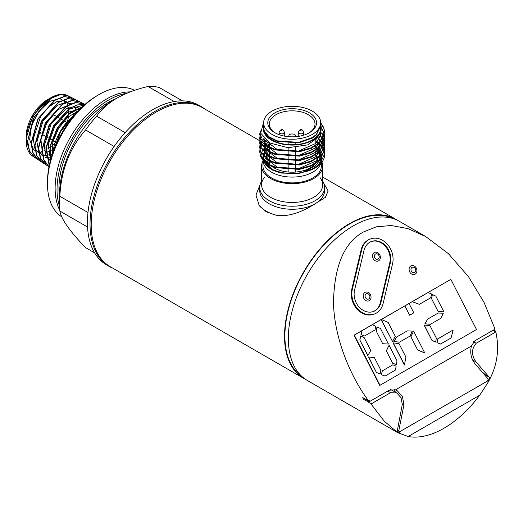<?xml version="1.0" encoding="UTF-8"?>
<svg xmlns="http://www.w3.org/2000/svg" width="523" height="523" viewBox="0 0 523 523"><rect width="100%" height="100%" fill="white"/><g stroke="black" fill="none" stroke-linecap="round" stroke-linejoin="round"><path stroke-width="0.78" d="M264.272 177.611A30.55 17.638 0 0 0 270.561 197.282A30.55 17.638 0 0 0 309.485 199.335A30.55 17.638 0 0 0 320.05 177.611M324.6 187.482A32.439 18.73 0 0 1 304.576 204.787A32.439 18.73 0 0 1 269.221 200.727A32.439 18.73 0 0 1 259.722 187.482A32.439 18.73 0 0 1 261.611 181.18A32.439 18.73 0 0 0 269.221 200.727A32.439 18.73 0 0 0 309.511 203.31A32.439 18.73 0 0 0 322.711 181.18A32.439 18.73 0 0 1 324.6 187.482L324.6 190.529A32.439 18.73 0 0 1 315.101 203.774C305.563 209.952 289.526 217.764 275.967 215.169A36.767 21.227 180 0 1 266.161 211.122A36.767 21.227 180 0 1 259.153 205.467L255.982 195.046L260.094 184.652M109.124 266.351A92.185 53.222 -60 0 1 94.99 192.477A92.185 53.222 -60 0 1 155.213 111.242A92.185 53.222 -60 0 0 94.081 195.687A92.185 53.222 -60 0 0 112.785 268.149A92.185 53.222 -60 0 1 109.124 266.351L106.522 264.847A92.185 53.222 -60 0 1 92.394 190.98A92.185 53.222 -60 0 1 152.618 109.745A92.185 53.222 -60 0 1 198.707 105.175L201.309 106.679A92.185 53.222 -60 0 1 204.702 108.947A92.185 53.222 -60 0 0 155.213 111.242A92.185 53.222 -60 0 1 201.309 106.679M295.462 136.706L295.462 135.862A3.295 1.902 0 0 0 294.495 134.522A3.295 1.902 0 0 0 290.899 134.104A3.295 1.902 0 0 0 288.866 135.862L288.866 136.706M295.462 142.753L295.462 143.256M295.462 147.558L295.462 151.611M295.462 152.213L295.462 156.024M295.462 156.625L295.462 160.443M295.462 161.038L295.462 164.856M295.462 165.451L295.462 169.269M295.462 169.87L295.462 172.067M288.866 142.916L288.866 143.42M288.866 147.728L288.866 151.755M288.866 152.356L288.866 156.174M288.866 156.769L288.866 160.587M288.866 161.182L288.866 165M288.866 165.601L288.866 169.413M288.866 170.014L288.866 172.067M59.524 196.687A70.285 40.578 -60 0 1 108.647 102.24A70.285 40.578 -60 0 1 116.178 98.553A70.285 40.578 -60 0 0 108.647 102.24A70.285 40.578 -60 0 0 59.524 196.687M59.792 210.39A72.991 42.141 -60 0 1 106.738 98.925A72.991 42.141 -60 0 1 130.24 91.898M97.18 95.617L99.089 94.513A72.991 42.141 -60 0 1 134.574 90.348A72.991 42.141 -60 0 0 99.089 94.513L99.089 94.513A72.991 42.141 -60 0 0 47.482 183.913A72.991 42.141 -60 0 0 61.721 216.79A72.991 42.141 -60 0 1 51.653 158.024A72.991 42.141 -60 0 1 99.089 94.513L97.18 95.617A70.285 40.578 -60 0 0 47.482 181.703L47.482 183.913M94.617 252.857L85.576 247.634C69.781 231.29 61.211 219.091 59.851 211.037A88.89 51.319 -60 0 1 59.524 203.839L59.524 194.615A77.587 44.795 -60 0 1 114.387 99.592L116.871 98.154C125.958 93.081 136.366 89.191 148.101 86.485A88.89 51.319 -60 0 1 159.175 87.472L182.377 100.867M59.524 203.839A88.89 51.319 -60 0 1 59.851 196.269C61.165 170.04 69.742 147.944 85.576 129.966A88.89 51.319 -60 0 1 96.65 116.184L125.134 132.633M85.576 129.966L114.145 146.46M148.101 86.485L174.172 101.534M59.851 196.269L87.988 212.515M59.851 211.037L87.544 227.028M114.387 99.592L116.871 98.154C108.104 103.377 101.364 109.392 96.65 116.184M308.838 133.025A22.842 13.186 0 0 0 315.003 124.016A22.842 13.186 0 0 0 308.315 114.687A22.842 13.186 0 0 0 283.42 111.83A22.842 13.186 0 0 0 269.319 124.016A22.842 13.186 0 0 0 275.484 133.025M274.928 132.718L274.928 132.718A24.372 14.069 180 0 1 274.928 112.818A24.372 14.069 180 0 1 309.394 112.818A24.372 14.069 180 0 1 309.394 132.718A24.372 14.069 180 0 1 274.928 132.718M262.964 160.842A30.55 17.638 0 0 0 261.611 166.026A30.55 17.638 0 0 0 270.561 178.5A30.55 17.638 0 0 0 303.85 182.324A30.55 17.638 0 0 0 322.711 166.026A30.55 17.638 0 0 0 321.952 162.123M321.848 161.869A30.55 17.638 0 0 0 321.357 160.842M261.611 166.026L261.611 184.809A30.55 17.638 0 0 0 270.561 197.282A30.55 17.638 0 0 0 303.85 201.1A30.55 17.638 0 0 0 322.711 184.809L322.711 166.026M271.699 166.321A25.679 14.827 0 0 0 274 167.844A25.679 14.827 0 0 0 315.153 163.967M316.055 162.797A25.679 14.827 0 0 0 317.84 157.698M317.468 154.834A25.679 14.827 0 0 0 317.108 153.834M316.095 151.977A25.679 14.827 0 0 0 315.134 150.735M275.719 171.289L272.117 169.936L263.409 160.751M320.802 163.509A29.196 16.854 180 0 1 300.647 176.362A29.196 16.854 180 0 1 271.515 172.152A29.196 16.854 180 0 1 262.964 160.267L262.964 166.026A29.196 16.854 0 0 0 271.515 177.951A29.196 16.854 0 0 0 303.333 181.605A29.196 16.854 0 0 0 321.357 166.026L321.357 162.875M317.33 157.488A29.196 16.854 0 0 0 315.003 155.534M263.638 126.095L263.121 129.567A29.125 16.814 0 0 0 271.568 140.171A29.125 16.814 0 0 0 305.988 143.086A29.125 16.814 0 0 0 320.684 124.879M263.664 122.147L260.676 133.182L269.914 143.047L288.121 147.695L307.746 144.878L320.475 135.588L320.684 123.67M320.684 122.768L320.684 125.376L316.35 134.496L312.329 137.569L298.574 142.367L277.046 140.837L268.94 136.712L264.37 131.129L263.638 127.579L263.638 122.768A28.523 16.468 180 0 1 271.993 111.124A28.523 16.468 180 0 1 303.079 107.555A28.523 16.468 180 0 1 320.684 122.768A28.523 16.468 180 0 1 312.329 134.411A28.523 16.468 180 0 1 281.25 137.98A28.523 16.468 180 0 1 263.638 122.768M263.651 127.926A28.523 16.468 0 0 0 263.638 128.285A28.523 16.468 0 0 0 281.25 143.498A28.523 16.468 0 0 0 312.329 139.929A28.523 16.468 0 0 0 320.684 128.285L320.677 125.625M263.644 127.834L264.37 131.633L268.94 137.216L277.046 141.341L298.574 142.864L312.329 138.072L316.35 134.999L320.684 125.88M260.264 130.874L259.722 134.156L260.552 138.209L269.221 146.845L274.974 149.33L299.457 151.147L311.002 147.865L319.671 142.269L324.6 131.946L323.77 127.579L320.684 122.676M320.684 123.278L323.77 128.174L324.6 132.548L319.671 142.864L311.002 148.467L299.457 151.742L274.974 149.931L269.221 147.447L260.552 138.811L259.722 134.156M259.905 136.66L259.722 138.569L260.552 142.629L269.221 151.265L274.974 153.742L299.457 155.56L311.002 152.285L319.671 146.682L324.6 136.366L324.443 134.457M324.391 134.156L322.292 129.168M322.292 129.763L324.332 134.457M324.391 134.751L324.6 136.961L319.671 147.283L311.002 152.879L299.457 156.155L274.974 154.344L269.221 151.86L260.552 143.224L259.722 138.569M259.905 141.079L259.722 142.982L260.552 147.041L269.221 155.677L274.974 158.162L299.457 159.973L311.002 156.697L319.671 151.095L324.6 140.779L324.443 138.87M324.391 138.569L323.868 136.666M323.757 136.366L321.763 132.822M321.619 133.234L323.632 136.666M323.757 136.961L324.332 138.87M324.391 139.17L324.6 141.373L319.671 151.696L311.002 157.292L299.457 160.574L274.974 158.757L269.221 156.272L260.552 147.636L259.722 142.982M259.905 145.492L259.722 147.401L260.552 151.454L269.221 160.09L274.974 162.575L299.457 164.385L311.002 161.11L319.671 155.514L324.6 145.191L324.443 143.282M324.391 142.988L323.868 141.079M323.757 140.779L322.841 138.876M322.665 138.575L320.436 135.653M320.207 136.006L322.475 138.876M322.665 139.17L323.632 141.079M323.757 141.38L324.332 143.282M324.391 143.583L324.6 145.793L319.671 156.109L311.002 161.712L299.457 164.987L274.974 163.169L269.221 160.692L260.552 152.056L259.722 147.401M259.905 149.905L259.722 151.814L260.552 155.867L269.221 164.503L274.974 166.987L299.457 168.805L311.002 165.523L319.671 159.927L324.6 149.604L324.443 147.702M324.391 147.401L323.868 145.492M323.757 145.198L322.841 143.289M322.665 142.988L321.318 141.079M321.07 140.785L318.455 138.203M318.134 138.536L320.815 141.079M321.07 141.38L322.475 143.289M322.665 143.59L323.632 145.492M323.757 145.793L324.332 147.702M324.391 147.996L324.6 150.206L319.671 160.522L311.002 166.124L299.457 169.4L274.974 167.589L269.221 165.105L260.552 156.469L259.722 151.814M263.638 125.585L262.912 126.37M259.728 134.457L260.304 131.351M262.853 127.037L263.599 126.226M260.879 133.81L259.964 136.366M262.082 136.248L260.709 138.575M260.578 138.87L259.964 140.779M263.893 138.575L261.99 140.785M261.788 141.079L260.709 142.988M260.578 143.289L259.964 145.191M259.728 147.695L259.964 145.793M260.036 145.492L260.709 143.583M260.853 143.289L261.99 141.38M262.213 141.079L264.193 138.883M267.717 136.189L268.051 135.98M266.455 140.85L263.893 142.988M263.599 143.289L261.99 145.198M261.788 145.499L260.709 147.401M260.578 147.702L259.964 149.611M319.037 161.117L315.846 165.464L302.824 172.263C309.989 170.773 315.336 168.073 318.873 164.163L321.455 158.567M321.553 157.848L321.305 154.344M321.181 153.893L320.083 151.291M319.86 150.912L318.154 148.617M317.84 148.271L315.467 146.113M268.829 147.225A29.196 16.854 0 0 0 266.364 149.467M266.044 149.833A29.196 16.854 0 0 0 264.344 152.245M264.128 152.644A29.196 16.854 0 0 0 263.154 155.462M263.062 155.965A29.196 16.854 0 0 0 263.35 160.09M263.657 161.006A29.196 16.854 0 0 0 270.672 168.772M315.101 167.955L298.679 173.558L281.551 173.067A29.196 16.854 0 0 1 271.515 169.282L269.77 168.275C282.152 174.486 295.645 175.153 310.25 170.263A32.439 18.73 0 0 0 315.101 167.955A32.439 18.73 0 0 0 324.325 157.142L324.391 152.415M269.319 144.126L267.122 145.584M266.71 145.897L264.468 147.944L265.632 145.1M264.174 148.271L262.598 150.402M262.396 150.748L261.382 153.095M261.265 153.501L260.964 156.763M261.055 157.528L269.77 168.275M269.319 150.585A25.679 14.827 0 0 0 268.894 151.082M268.574 151.493A25.679 14.827 0 0 0 267.018 154.337M266.854 154.828A25.679 14.827 0 0 0 266.547 158.43M266.658 159.103A25.679 14.827 0 0 0 270.136 164.987M310.25 170.263L319.671 164.34L324.6 154.024L324.443 152.115M324.391 151.814L323.868 149.911M323.757 149.611L322.841 147.702M322.665 147.408L321.318 145.499M321.07 145.198L319.226 143.289M318.893 142.988L315.735 140.622M315.297 140.942L318.54 143.282M318.893 143.583L320.815 145.499M321.07 145.793L322.475 147.702M322.665 148.002L323.632 149.911M323.757 150.206L324.332 152.115M263.121 129.567L263.638 123.853M268.711 155.991A29.196 16.854 0 0 0 266.501 157.985M263.285 160.018L263.481 156.802M263.703 156.044L264.854 153.71M267.802 150.003L269.319 148.669M266.292 151.585L265.246 153.03M265.011 153.429L263.899 156.24M263.801 156.737L264.043 160.79M264.344 161.672L272.313 169.583M320.037 129.011L320.069 129.416M264.278 131.391L264.324 131.012M319.886 136.464L315.846 143.394L298.443 151.114L277.36 149.624L264.952 140.131L264.658 139.334M319.037 143.459L315.846 147.806L298.443 155.527L277.36 154.043L264.952 144.551M264.631 143.675L264.455 139.144M318.664 137.974L320.004 141.942M320.056 142.485L319.435 146.911M319.037 147.872L315.846 152.226L298.443 159.94L277.36 158.456L264.952 148.963M264.631 148.094L264.357 144.028M264.461 143.524L265.828 140.36M316.801 139.765L317.84 141.079M319.141 143.361L320.004 146.362M320.056 146.898L319.435 151.324M319.037 152.285L315.846 156.639L298.443 164.353L277.36 162.869L264.952 153.376M264.631 152.507L264.357 148.44M265.88 144.701L268.168 142.034M315.003 142.406L315.957 143.289M317.343 144.832L318.945 147.349M319.141 147.774L320.004 150.774M320.056 151.317L319.435 155.736M319.037 156.704L315.846 161.051L298.443 168.772L277.36 167.288L264.952 157.796M264.631 156.92L264.357 152.86M264.461 152.35L265.632 149.519M265.88 149.114L267.913 146.688M315.003 146.826L317.036 148.872M317.343 149.245L318.945 151.768M319.141 152.186L320.004 155.187M320.056 155.73L319.435 160.149M59.563 206.382A72.991 42.141 -60 0 1 108.647 100.03A72.991 42.141 -60 0 1 126.468 93.408M46.227 115.884A11.356 6.557 -60 0 1 47.482 115.04A11.356 6.557 -60 0 1 51.869 114.014M52.928 114.36A11.356 6.557 -60 0 1 53.156 114.478L55.739 115.975M46.096 149.689A30.164 17.416 -60 0 1 44.566 150.395M42.343 151.186A30.164 17.416 -60 0 1 41.624 151.376M27.987 145.571A30.164 17.416 -60 0 1 47.482 99.684A30.164 17.416 -60 0 1 52.378 97.513M67.696 104.783A30.164 17.416 -60 0 1 67.931 105.502M68.454 107.745A30.164 17.416 -60 0 1 68.69 109.457M68.807 111.517A30.164 17.416 -60 0 1 68.703 114.511M68.474 116.537A30.164 17.416 -60 0 1 67.343 121.82M55.778 142.21A30.164 17.416 -60 0 1 47.985 148.643M41.088 133.613A11.356 6.557 -60 0 1 39.46 128.553M40.5 123.768A11.356 6.557 -60 0 1 42.86 119.401M42.481 153.344L33.603 149.826L29.621 139.589L31.583 125.487L38.826 111.497L49.188 101.56L59.609 98.448L67.029 102.979L69.245 113.811L69.572 113.759M57.131 142.151L69.964 120.695M51.986 155.226L52.803 142.223L58.498 128.488L67.624 117.27L77.914 111.222M50.666 159.652L48.247 144.609L54.745 126.376L67.238 112.523L80.281 108.791M50.332 160.888L45.749 154.893L44.298 145.806L51.038 124.18L66.218 108.771L74.089 106.548L80.464 108.614M50.515 160.195L48.901 159.718M42.507 153.605L40.938 139.536L46.743 123.01L57.72 109.804L69.853 104.522M51.123 158.024L45.174 157.345M42.906 156.161L38.434 150.441L36.911 141.766L42.991 120.898L57.373 105.339L65.087 102.554L71.566 103.802M76.704 111.621L76.855 112.373M52.254 154.409L43.657 155.56M42.755 155.377L41.448 154.971M39.879 154.233L34.838 148.336L33.23 138.941L40.624 116.479L48.227 107.287L56.732 101.691L64.61 100.632L70.428 104.267M73.227 113.223L73.2 115.962M54.248 148.892L45.122 153.03M54.104 149.245L60.511 131.816L71.788 117.217L60.21 132.208L53.823 149.983M71.514 98.559L67.997 95.748L60.21 94.676L51.097 98.272L34.42 116.845L27.641 141.105L29.536 151.055L34.819 157.554L41.297 159.639M73.821 98.952L71.952 97.755L64.107 96.677L54.935 100.298L38.14 118.989L31.308 143.407L33.224 153.429L38.539 159.973L45.011 162.071M77.777 100.959L75.913 99.762L68.016 98.67L58.785 102.312L41.866 121.133L34.982 145.734L36.911 155.821L42.258 162.398L46.364 164.15M81.738 102.972L79.869 101.776L71.913 100.678L62.623 104.339L45.599 123.258L38.656 148.029L40.591 158.194L45.978 164.823L47.933 165.869M84.955 104.437L83.83 103.783L75.933 102.658L66.702 106.215L49.652 124.82L42.33 149.46L43.952 159.783L48.999 166.759L43.755 159.966L41.971 149.683L49.129 124.905L66.212 106.097L75.502 102.475L83.451 103.593L84.909 104.476M84.628 104.724L68.925 109.294L53.987 125.912L46.299 147.649L49.267 165.418M82.189 106.947L69.284 114.001L57.778 127.945L50.816 145.1L50.293 161.045M74.867 114.609L71.788 117.217A36.728 21.208 -60 0 0 52.882 152.559A36.728 21.208 -60 0 1 74.639 114.87M53.222 151.611L61.145 129.632L76.325 112.955M50.103 161.79L50.234 145.518L57.334 127.723L69.271 113.413L82.621 106.542M49.214 165.68L45.854 147.846L53.581 125.703L68.833 108.869L77.188 104.907L84.739 104.626M42.258 162.398L45.645 164.608L40.264 157.985L38.329 147.839L45.266 123.095L62.296 104.169L71.586 100.501L79.535 101.599L75.913 99.762M38.539 159.973L41.958 162.202L36.61 155.625L34.695 145.531L41.579 120.97L58.478 102.168L67.709 98.527L75.613 99.612L77.613 100.913M34.819 157.554L38.277 159.803L32.969 153.272L31.053 143.25L37.904 118.813L54.693 100.154L63.852 96.539L71.697 97.624L67.997 95.748M32.864 156.279L34.596 157.403L29.471 151.252L27.438 141.87L33.178 118.656L48.606 99.703L57.465 95.121L65.46 94.768A35.008 20.214 120 0 0 50.901 97.709A35.008 20.214 120 0 0 26.15 140.582A35.008 20.214 120 0 0 32.864 156.279A35.008 20.214 120 0 0 35.891 157.685A35.008 20.214 120 0 1 26.15 140.582A35.008 20.214 120 0 1 50.901 97.709A35.008 20.214 120 0 1 72.945 100.553M51.855 154.298A35.008 20.214 120 0 0 52.405 153.952A35.008 20.214 120 0 1 51.855 154.298A35.008 20.214 120 0 0 52.405 153.952M75.613 113.759A35.008 20.214 120 0 0 75.658 112.027A35.008 20.214 120 0 1 75.613 113.759A35.008 20.214 120 0 0 75.658 112.027M75.56 109.575A35.008 20.214 120 0 0 75.495 108.843A35.008 20.214 120 0 1 75.56 109.575A35.008 20.214 120 0 0 75.384 107.941M65.46 94.768L66.552 95.14M29.412 150.761L26.15 138.66L32.72 116.028L48.6 99.037L53.764 96.781M259.722 187.482L259.722 190.529A32.439 18.73 0 0 0 269.221 203.774A32.439 18.73 0 0 0 315.101 203.774L325.358 197.361L328.143 190.941L323.835 183.436M410.888 265.919A4.655 3.785 68.6 0 0 409.712 271.953A4.655 3.785 68.6 0 0 415.125 274.189A4.655 3.785 68.6 0 0 416.295 268.155A4.655 3.785 68.6 0 0 410.888 265.919M374.331 252.563A4.655 3.785 68.6 0 0 373.161 258.597A4.655 3.785 68.6 0 0 378.567 260.833A4.655 3.785 68.6 0 0 379.744 254.799A4.655 3.785 68.6 0 0 374.331 252.563M365.015 292.409A4.655 3.785 68.6 0 0 363.838 298.443A4.655 3.785 68.6 0 0 369.245 300.673A4.655 3.785 68.6 0 0 370.421 294.639A4.655 3.785 68.6 0 0 365.015 292.409M383.124 303.464A18.926 15.389 -111.4 0 1 376.344 313.1A18.926 15.389 -111.4 0 1 374.645 313.918A18.926 15.389 -111.4 0 1 357.621 308.779A18.926 15.389 -111.4 0 1 352.358 289.134L361.785 249.484A18.926 15.389 -111.4 0 1 370.264 239.031A18.926 15.389 -111.4 0 1 387.288 244.176A18.926 15.389 -111.4 0 1 392.551 263.821L383.124 303.464M373.35 311.518A16.22 13.193 68.6 0 0 374.501 310.943A16.22 13.193 68.6 0 0 380.313 302.68L389.733 263.036A16.22 13.193 68.6 0 0 385.359 246.346A16.22 13.193 68.6 0 0 370.944 241.672M354.561 290.16A16.22 13.193 68.6 0 0 359.066 306.994A16.22 13.193 68.6 0 0 373.657 311.401A16.22 13.193 68.6 0 0 375.115 310.701A16.22 13.193 68.6 0 0 380.927 302.444L390.348 262.794A16.22 13.193 68.6 0 0 385.843 245.954A16.22 13.193 68.6 0 0 371.252 241.548A16.22 13.193 68.6 0 0 363.982 250.51L354.561 290.16M397.336 220.261A91.917 53.065 120 0 0 395.466 219.085A91.917 53.065 120 0 0 349.508 223.641A91.917 53.065 120 0 0 289.461 304.634A91.917 53.065 120 0 0 303.549 378.286L110.242 266.684A91.917 53.065 -60 0 1 96.154 193.033A91.917 53.065 -60 0 1 156.2 112.033A91.917 53.065 -60 0 1 202.159 107.483L259.853 140.792M393.845 218.823A91.375 52.758 120 0 0 349.508 224.079A91.375 52.758 120 0 0 290.18 303.392A91.375 52.758 120 0 0 302.51 377.018M368.767 401.076L362.759 397.604L363.289 399.206L364.799 400.075A91.917 53.065 -60 0 1 364.74 399.853L367.166 401.259A91.917 53.065 120 0 0 367.231 401.481L370.519 403.377L384.176 421.074L397.624 432.599L307.374 380.496A91.917 53.065 -60 0 1 293.285 306.844A91.917 53.065 -60 0 1 353.332 225.844A91.917 53.065 -60 0 1 399.291 221.294L425.663 236.52L448.374 253.635L468.438 276.615L484.089 302.497L494.725 328.352L494.13 328.699L494.228 329.601L474.949 340.735L471.393 346.036L395.421 389.897L389.302 390.178L370.023 401.311L369.362 400.729L368.767 401.076C350.521 376.939 334.223 338.08 333.484 302.654C334.249 265.795 344.337 242.195 363.733 231.852L376.194 226.864L391.067 225.498L407.842 228.577L425.663 236.52M408.156 436.515A91.917 53.065 120 0 0 443.942 428.259A91.917 53.065 120 0 0 479.722 395.198L408.156 436.515L397.624 432.599M259.153 205.467L266.161 211.808L275.967 215.169M303.549 378.286A91.917 53.065 120 0 0 305.504 379.325M361.929 330.726L372.369 324.698L375.645 326.274L375.05 329.921L364.603 335.956L361.099 334.674L361.929 330.726L354.306 335.099L379.986 385.268L476.518 329.529L450.839 279.367L381.313 319.448M381.117 319.56L353.993 335.223L379.672 385.386L379.986 385.268M372.369 324.698L381.215 319.403L388.158 322.43L395.27 336.328L392.492 341.447L381.143 319.605M404.88 305.922L409.045 303.523L413.804 312.819L409.64 315.219L404.88 305.922L381.372 319.475M409.045 303.523L450.839 279.367M438.15 311.531L431.514 298.568L432.344 294.586L435.822 296.11L443.85 311.793L438.15 311.531L431.514 298.568M428.023 292.566L431.593 293.972L430.697 297.796L419.354 304.34L412.137 301.706M409.64 315.219L404.737 305.981M364.603 335.956L360.955 334.733L361.779 330.784M430.383 324.293L424.892 323.802L427.709 319.063L438.156 313.029L443.288 313.212L440.981 318.2L430.383 324.293M440.497 344.042L436.927 342.637L437.823 338.812L453.166 329.987L451.094 337.956L440.497 344.042M432.024 340.551L424.055 324.986L429.971 325.666L436.332 338.093L435.633 341.99L432.024 340.551L424.199 324.927M399.389 342.186L393.812 341.545L396.709 336.962L407.306 330.869L412.287 331.111L409.98 336.099L399.389 342.186M417.694 350.037L410.856 336.675L413.556 331.072L424.774 352.973L417.694 350.037L410.856 336.675M404.41 365.067L393.054 342.879L398.99 343.598L405.926 357.144L404.41 365.067M382.731 343.794L376.148 330.935L376.998 326.98L380.456 328.47L388.426 344.029L382.731 343.794L376.148 330.935M392.695 363.256L386.334 350.828L389.04 345.226L397.009 360.798L396.303 364.694L392.695 363.256L386.334 350.828M367.826 355.66L359.798 339.97L360.628 335.988L364.106 337.512L370.742 350.475L367.826 355.66M384.98 376.096L381.411 374.69L382.3 370.872L392.891 364.779L396.101 366.237L395.571 370.009L384.98 376.096M376.482 372.572L368.512 357L374.435 357.68L380.796 370.107L380.09 374.004L376.482 372.572L368.663 356.948M380.09 374.004L376.632 372.513M374.645 313.918L374.03 314.16A18.926 15.389 -111.4 0 1 357.006 309.021A18.926 15.389 -111.4 0 1 351.744 289.376L361.171 249.726A18.926 15.389 -111.4 0 1 369.65 239.273L370.264 239.031M487.639 380.724L488.39 381.162L487.501 381.032L399.703 431.723L397.408 430.449M488.07 378.953L475.015 363.753C471.092 358.778 469.883 352.875 471.393 346.036M488.201 379.025L487.547 381.005L399.703 431.723L398.899 432.828L399.546 433.632L397.284 430.874L402.298 404.488L401.049 397.709L396.807 392.982L390.589 392.688L371.121 403.926L370.519 403.377M485.266 375.429L485.122 374.56L489.574 377.593L487.881 382.633L479.722 395.198M397.565 429.913L399.657 431.743M398.768 430.664L397.5 430.148M369.924 401.259L368.852 401.023M369.598 401.448L369.016 400.925M370.023 401.311L369.186 400.834M364.407 398.559L365.244 399.559M402.337 403.861L403.946 404.789L402.435 396.499L397.179 390.701L395.421 389.897M395.257 392.093A11.892 6.864 120 0 0 394.316 389.563M403.946 404.789L398.814 430.632M368.885 401.043L367.682 401.742M396.807 392.982L391.838 390.119A9.734 5.616 120 0 0 390.42 389.681M367.166 401.259L368.127 400.703M492.888 330.379L495.699 332L476.231 343.245C471.334 348.965 471.262 355.189 476.022 361.923L489.574 377.593M482.742 372.402L485.122 374.56M487.874 382.633C497.203 366.473 499.798 349.305 495.654 331.131L493.614 329.954M495.654 331.131L495.699 332M364.74 399.853L365.695 399.304M385.124 376.044L381.411 374.69M381.555 374.631L382.3 370.872M382.444 370.814L392.891 364.779M367.97 355.601L359.798 339.97M359.942 339.917L360.628 335.988M396.303 364.694L392.845 363.197M386.477 350.77L389.04 345.226M388.426 344.029L382.882 343.735M376.292 330.876L376.998 326.98M404.56 365.008L393.198 342.827M424.774 352.973L417.844 349.979M411 336.616L413.556 331.072M399.533 342.134L393.812 341.545M393.963 341.493L396.709 336.962M396.859 336.904L407.306 330.869M392.492 341.447L381.215 319.403M435.633 341.99L432.168 340.493M440.647 343.984L436.927 342.637M437.078 342.578L437.823 338.812M437.967 338.76L453.166 329.987M430.534 324.234L424.892 323.802M425.042 323.75L427.709 319.063M427.853 319.004L438.3 312.976M419.354 304.34L412.287 301.653M443.85 311.793L438.294 311.473M431.658 298.509L432.344 294.586M67.931 95.716A35.008 20.214 120 0 0 31.203 120.355A35.008 20.214 120 0 0 38.133 158.149M48.972 155.9A35.008 20.214 120 0 0 49.678 155.54M284.525 136.13L284.525 132.299A2.707 1.562 180 0 1 282.858 133.738A2.707 1.562 180 0 1 279.91 133.398A2.707 1.562 180 0 1 279.119 132.299L279.119 134.653M281.622 130.436L282.021 130.207L281.622 130.436M303.673 135.169L303.673 132.299A2.707 1.562 180 0 1 302.006 133.738A2.707 1.562 180 0 1 299.058 133.398A2.707 1.562 180 0 1 298.267 132.299L298.267 136.392M300.771 130.436L301.17 130.207L300.771 130.436M321.272 158.796L321.357 160.228A29.196 16.854 180 0 1 320.972 162.973M412.072 267.364A2.87 2.334 68.6 0 0 411.346 271.077A2.87 2.334 68.6 0 0 414.674 272.457A2.87 2.334 68.6 0 0 415.399 268.737A2.87 2.334 68.6 0 0 412.072 267.364M375.514 254.008A2.87 2.334 68.6 0 0 374.788 257.721A2.87 2.334 68.6 0 0 378.122 259.101A2.87 2.334 68.6 0 0 378.842 255.381A2.87 2.334 68.6 0 0 375.514 254.008M366.192 293.854A2.87 2.334 68.6 0 0 365.466 297.567A2.87 2.334 68.6 0 0 368.8 298.94A2.87 2.334 68.6 0 0 369.519 295.227A2.87 2.334 68.6 0 0 366.192 293.854M387.778 391.067L390.589 392.688M472.55 359.916L476.022 361.923M473.635 341.748L476.231 343.245M390.348 262.794L389.733 263.036M380.927 302.444L380.313 302.68M361.785 249.484L361.171 249.726M352.358 289.134L351.744 289.376M284.525 132.299L283.231 130.083C281.792 128.874 280.42 129.606 279.119 132.299M303.673 132.299L302.379 130.083C300.941 128.874 299.568 129.606 298.267 132.299M269.319 164.137L269.319 160.744M269.319 160.143L269.319 156.325M269.319 155.73L269.319 151.912M269.319 151.317L269.319 147.499M269.319 146.898L269.319 142.72M269.319 137.49L269.319 136.993M321.2 158.286L320.37 155.403M320.194 154.991L318.755 152.526M318.487 152.16L316.435 149.892M316.062 149.552L315.003 148.669M321.357 160.228L321.357 162.509M324.6 131.946L324.6 132.548M324.6 136.366L324.6 136.961M324.6 140.779L324.6 141.373M324.6 145.191L324.6 145.793M324.6 149.604L324.6 150.206M324.6 154.024L324.6 154.618M262.977 159.678L263.553 156.488M315.003 136.189L315.003 135.686M68.173 123.153L67.827 122.951M66.859 122.395L64.1 120.8M63.178 120.264L60.38 118.649M59.459 118.12L56.654 116.498M55.804 142.23L49.476 138.575M48.482 138L45.756 136.431M44.769 135.856L42.036 134.28M45.978 164.823L48.992 166.785M71.952 97.755L75.613 99.612M79.869 101.776L83.451 103.593M83.83 103.783L85.02 104.384M26.15 138.66L26.15 140.582M48.6 99.037L50.901 97.709M260.075 140.922L261.402 141.687M261.677 141.844L262.938 142.57M264.252 143.335L269.319 146.257M322.711 177.081L395.466 219.085"/></g></svg>
